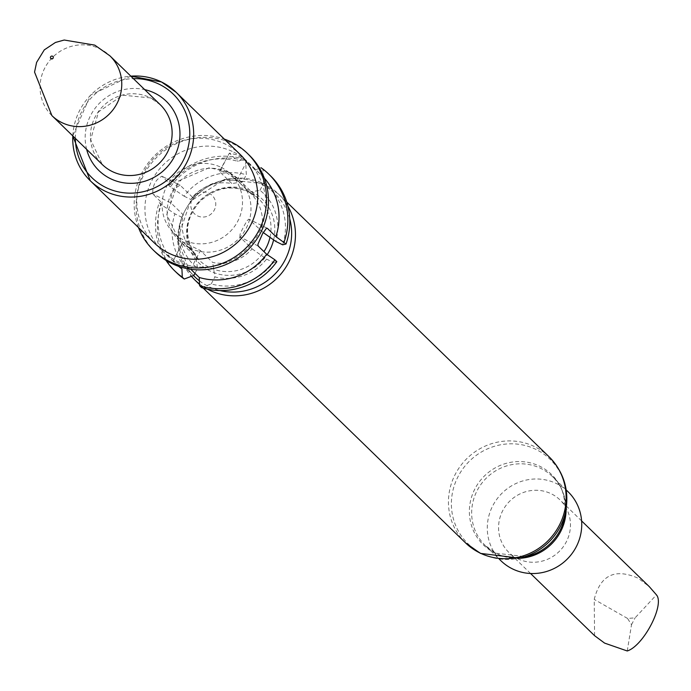 <?xml version="1.0" encoding="UTF-8"?>
<svg xmlns="http://www.w3.org/2000/svg" width="691" height="691" viewBox="0 0 691 691"><rect width="100%" height="100%" fill="white"/><g stroke="black" fill="none" stroke-linecap="round" stroke-linejoin="round"><path stroke-width="0.52" stroke-dasharray="3.46 2.59" d="M594.588 635.685L594.217 599.408C600.375 575.007 615.076 567.967 638.329 578.307L649.307 586.659M517.645 558.665A36.649 35.284 -45.8 0 0 563.372 546.624A36.649 35.284 -45.8 0 0 560.047 499.973A36.649 35.284 -45.8 0 0 551.383 493.858A36.649 35.284 -45.8 0 0 505.657 505.907A36.649 35.284 -45.8 0 0 508.982 552.558A36.649 35.284 -45.8 0 0 517.645 558.665M568.054 491.724A48.145 46.349 -45.8 0 0 556.678 483.7A48.145 46.349 -45.8 0 0 496.604 499.524A48.145 46.349 -45.8 0 0 500.975 560.798M627.238 650.974L631.522 624.681L627.523 618.428L635.064 617.875L656.45 594.856M631.522 624.681L635.064 617.875M627.523 618.428L594.217 599.408M221.163 167.386A40.976 39.456 134.2 0 1 230.854 174.227A40.976 39.456 134.2 0 1 234.577 226.389A40.976 39.456 134.2 0 1 183.443 239.855A40.976 39.456 134.2 0 1 173.752 233.022A40.976 39.456 134.2 0 1 170.038 180.861A40.976 39.456 134.2 0 1 221.163 167.386M258.149 245.987L239.881 236.978L252.103 248.846A40.976 39.456 134.2 0 1 212.638 262.425L200.416 250.557L183.098 242.014L195.32 253.873L197.583 268.35A49.977 48.12 134.2 0 1 181.759 217.233L174.883 213.839L161.202 204.622L159.267 202.739L161.279 202.247L152.763 193.972C152.556 185.283 155.622 179.392 161.962 176.3L170.478 184.575A61.637 59.348 134.2 0 1 237.903 161.374L243.724 159.163L245.659 161.046L246.307 174.754A57.768 55.617 134.2 0 0 184.082 196.166L170.409 186.95A67.468 64.954 134.2 0 1 245.659 161.046M239.881 236.978L240.071 234.163L242.55 228.859L246.817 220.973L248.803 219.142L263.211 232.522M184.082 196.166L190.958 199.561L192.444 197.185A40.976 39.456 134.2 0 1 203.715 188.038A40.976 39.456 134.2 0 1 231.9 183.599L219.686 171.731L219.591 171.238L220.533 171.066L222.416 171.333L226.976 173.035L237.004 180.282L249.226 192.15A40.976 39.456 134.2 0 1 250.824 193.618A40.976 39.456 134.2 0 1 261.302 231.174M249.226 192.15L259.971 190.31A49.977 48.12 134.2 0 1 275.804 241.435M259.971 190.31L263.625 183.305A57.768 55.617 134.2 0 1 282.671 244.821M263.625 183.305L262.977 169.597A67.468 64.954 134.2 0 1 270.613 175.92M262.977 169.597L261.043 167.714L255.221 169.917A61.637 59.348 134.2 0 1 261.509 175.203A61.637 59.348 134.2 0 1 264.316 178.131M252.103 248.846L266.596 259.108A49.977 48.12 134.2 0 1 214.901 276.901L212.638 262.425M201.565 287.586L211.247 283.906A57.768 55.617 134.2 0 0 273.472 262.494L266.596 259.108M211.247 283.906L214.901 276.901M273.472 262.494L276.815 261.682M233.774 152.141A61.637 59.348 134.2 0 1 248.354 162.42A61.637 59.348 134.2 0 1 253.942 240.874A61.637 59.348 134.2 0 1 177.043 261.129A61.637 59.348 134.2 0 1 162.463 250.85A61.637 59.348 134.2 0 1 156.874 172.396A61.637 59.348 134.2 0 1 233.774 152.141M179.617 266.683L173.398 260.645L190.785 269.257M255.221 169.917L246.704 161.642L236.486 154.767L229.386 153.1L237.903 161.374M219.513 171.316L229.386 153.1L219.686 171.731M161.78 176.17L180.221 185.318L161.78 176.17M178.632 266.355A61.637 59.348 134.2 0 1 175.626 263.634A61.637 59.348 134.2 0 1 161.279 202.247M173.398 260.645L182.856 241.746L173.398 260.645M155.302 252.016A67.468 64.954 134.2 0 1 149.178 166.142A67.468 64.954 134.2 0 1 233.359 143.97A67.468 64.954 134.2 0 1 249.304 155.225M138.476 227.555A67.468 64.954 134.2 0 1 153.765 156.486A67.468 64.954 134.2 0 1 224.359 139.124M154.318 242.938A61.637 59.348 134.2 0 1 148.729 164.484A61.637 59.348 134.2 0 1 225.629 144.229A61.637 59.348 134.2 0 1 240.2 154.508M170.478 184.575L168.466 185.067A67.468 64.954 134.2 0 1 243.724 159.163M168.466 185.067L170.409 186.95M190.958 199.561A49.977 48.12 134.2 0 1 206.151 186.674A49.977 48.12 134.2 0 1 242.653 181.768L246.307 174.754M242.653 181.768L231.9 183.599M166.013 260.369A67.468 64.954 134.2 0 1 159.267 202.739M176.611 272.712A67.468 64.954 134.2 0 1 161.202 204.622M193.929 275.363A57.768 55.617 134.2 0 1 174.883 213.839M194.983 273.342L197.583 268.35M195.32 253.873A40.976 39.456 134.2 0 1 193.722 252.414A40.976 39.456 134.2 0 1 183.236 214.858L171.023 202.99L152.763 193.972M181.759 217.233L183.236 214.858M192.444 197.185L180.221 185.318C173.493 188.194 170.427 194.085 171.023 202.99M269.991 237.315A42.73 41.14 -45.8 0 0 258.866 198.991A42.73 41.14 -45.8 0 0 248.769 191.865A42.73 41.14 -45.8 0 0 195.449 205.909A42.73 41.14 -45.8 0 0 199.328 260.3A42.73 41.14 -45.8 0 0 209.433 267.426A42.73 41.14 -45.8 0 0 263.953 251.628M189.42 247.983A42.73 41.14 -45.8 0 0 242.731 233.938A42.73 41.14 -45.8 0 0 238.853 179.556A42.73 41.14 -45.8 0 0 228.747 172.43A42.73 41.14 -45.8 0 0 175.436 186.466A42.73 41.14 -45.8 0 0 179.315 240.857A42.73 41.14 -45.8 0 0 189.42 247.983M197.41 215.825A12.74 12.274 -45.8 0 0 214.314 210.012A12.74 12.274 -45.8 0 0 209.14 193.299A12.74 12.274 -45.8 0 0 192.228 199.112A12.74 12.274 -45.8 0 0 197.41 215.825M566.119 508.956A48.145 46.349 -45.8 0 0 552.429 476.548A48.145 46.349 -45.8 0 0 541.053 468.524A48.145 46.349 -45.8 0 0 480.979 484.348A48.145 46.349 -45.8 0 0 485.35 545.622A48.145 46.349 -45.8 0 0 496.734 553.655A48.145 46.349 -45.8 0 0 518.146 558.363M566.205 489.928L552.429 476.548C562.016 484.149 566.102 497.546 564.685 516.738A49.001 47.178 -45.8 0 0 539.991 466.356A49.001 47.178 -45.8 0 0 474.985 488.727A49.001 47.178 -45.8 0 0 494.886 552.999A49.001 47.178 -45.8 0 0 525.877 556.696L496.147 553.232L485.35 545.622L499.127 559.002M565.92 510.113A58.873 56.688 -45.8 0 0 536.242 449.565A58.873 56.688 -45.8 0 0 458.133 476.445A58.873 56.688 -45.8 0 0 482.042 553.681A58.873 56.688 -45.8 0 0 519.287 558.121M549.069 456.794A59.97 57.742 -45.8 0 0 534.886 446.792A59.97 57.742 -45.8 0 0 460.059 466.503A59.97 57.742 -45.8 0 0 465.501 542.841M287.914 206.177A59.97 57.742 -45.8 0 0 278.404 193.929A59.97 57.742 -45.8 0 0 264.221 183.927A59.97 57.742 -45.8 0 0 189.394 203.638A59.97 57.742 -45.8 0 0 194.836 279.967M199.397 280.796A57.742 55.591 -45.8 0 0 208.432 286.428A57.742 55.591 -45.8 0 0 219.893 290.565M289.728 218.667A57.742 55.591 -45.8 0 0 261.578 184.333A57.742 55.591 -45.8 0 0 190.094 202.549A57.742 55.591 -45.8 0 0 193.506 275.519M273.61 239.881A44.958 43.291 -45.8 0 0 251.412 191.459A44.958 43.291 -45.8 0 0 191.761 211.99A44.958 43.291 -45.8 0 0 210.021 270.967A44.958 43.291 -45.8 0 0 267.201 254.625M199.544 284.053A59.97 57.742 -45.8 0 0 207.36 289.114M72.814 135.92A61.637 59.348 134.2 0 1 130.849 76.165M75.371 138.399A58.303 56.135 134.2 0 1 133.398 78.644M86.643 149.351A48.31 46.513 134.2 0 1 144.669 89.597M150.448 97.82A41.65 40.095 134.2 0 1 160.295 104.764L150.56 97.906L122.696 95.185L98.511 111.89L90.676 139.72L102.259 164.518A41.65 40.095 134.2 0 1 98.485 111.51A41.65 40.095 134.2 0 1 150.448 97.82M51.894 115.604A41.65 40.095 134.2 0 1 48.12 62.596A41.65 40.095 134.2 0 1 100.083 48.906A41.65 40.095 134.2 0 1 109.929 55.85M190.716 269.196L200.416 250.557M237.004 180.282L246.704 161.642M266.985 228.134L249.088 219.306M258.866 198.991L238.853 179.556L228.22 172.05L209.338 167.706L178.675 180.861L166.773 214.547L179.315 240.857L199.328 260.3C183.426 239.958 183.633 220.36 199.949 201.504C215.376 187.581 231.744 184.437 249.062 192.072L258.866 198.991M581.615 520.919L560.047 499.973M286.739 202.031L278.404 193.929L263.927 183.711L224.506 179.358L190.396 201.288L177.475 239.501L191.398 276.322M203.18 288.069L199.569 284.562M530.55 573.495L508.982 552.558M230.854 174.227L250.824 193.618M248.354 162.42L261.509 175.203M162.463 250.85L175.626 263.634M130.78 76.105L90.556 95.09L72.754 135.851M203.715 188.038L206.151 186.674M173.752 233.022L193.722 252.414M267.175 228.194L248.915 219.185"/><path stroke-width="1.04" d="M581.615 520.919L649.307 586.659L656.45 594.856C664.984 604.668 643.52 645.912 627.238 650.974L604.599 643.105L594.588 635.685L530.55 573.495M499.127 559.002L500.975 560.798A48.145 46.349 -45.8 0 0 512.359 568.831A48.145 46.349 -45.8 0 0 572.424 553.007A48.145 46.349 -45.8 0 0 568.054 491.724L566.205 489.928M263.211 232.522L275.804 241.435L282.671 244.821L286.022 244.009L275.864 236.59L267.348 228.315L266.527 228.229L262.563 233.662L257.898 244.32L258.149 245.987L266.666 254.262A61.637 59.348 134.2 0 1 199.233 277.471L199.621 285.703L201.565 287.586A67.468 64.954 134.2 0 0 276.815 261.682L274.88 259.799A67.468 64.954 134.2 0 1 199.621 285.703M261.043 167.714A67.468 64.954 134.2 0 1 268.678 174.037L270.613 175.92A67.468 64.954 134.2 0 1 286.022 244.009M268.678 174.037A67.468 64.954 134.2 0 1 284.079 242.126M264.316 178.131A61.637 59.348 134.2 0 1 275.864 236.59M190.785 269.257L199.233 277.471M194.983 273.342L193.929 275.363L184.247 279.034L182.303 277.151L181.914 268.92A61.637 59.348 134.2 0 1 178.632 266.355M181.914 268.92L179.617 266.683M224.359 139.124A67.468 64.954 134.2 0 1 231.416 142.087A67.468 64.954 134.2 0 1 247.369 153.342L249.304 155.225A67.468 64.954 134.2 0 1 255.428 241.099A67.468 64.954 134.2 0 1 171.256 263.271A67.468 64.954 134.2 0 1 155.302 252.016L153.359 250.142A67.468 64.954 134.2 0 1 138.476 227.555M247.369 153.342A67.468 64.954 134.2 0 1 253.493 239.216A67.468 64.954 134.2 0 1 169.312 261.388A67.468 64.954 134.2 0 1 153.359 250.142M161.582 82.022A61.637 59.348 134.2 0 1 176.153 92.309L240.2 154.508A61.637 59.348 134.2 0 1 245.797 232.962A61.637 59.348 134.2 0 1 168.898 253.217A61.637 59.348 134.2 0 1 154.318 242.938L90.271 180.74A61.637 59.348 134.2 0 1 72.814 135.92M274.88 259.799L266.666 254.262M51.177 58.813A1.477 1.417 134.2 0 1 50.581 56.878A1.477 1.417 134.2 0 1 52.533 56.204A1.477 1.417 134.2 0 1 53.129 58.139A1.477 1.417 134.2 0 1 51.177 58.813M182.303 277.151A67.468 64.954 134.2 0 1 174.668 270.829A67.468 64.954 134.2 0 1 166.013 260.369M184.247 279.034A67.468 64.954 134.2 0 1 176.611 272.712L174.668 270.829M263.953 251.628A42.73 41.14 -45.8 0 0 269.991 237.315M518.146 558.363A48.145 46.349 -45.8 0 0 566.119 508.956M565.92 510.113A58.873 56.688 -45.8 0 1 519.287 558.121L525.877 556.696A49.001 47.178 -45.8 0 0 564.685 516.738L565.92 510.113C569.211 489.539 563.588 471.772 549.069 456.794L286.739 202.031M519.287 558.121L480.435 553.379L465.501 542.841A59.97 57.742 -45.8 0 0 479.684 552.843A59.97 57.742 -45.8 0 0 554.51 533.132A59.97 57.742 -45.8 0 0 549.069 456.794M207.36 289.114A59.97 57.742 -45.8 0 0 209.019 289.97A59.97 57.742 -45.8 0 0 278.706 276.478A59.97 57.742 -45.8 0 0 287.914 206.177M219.893 290.565A57.742 55.591 -45.8 0 0 274.88 274.111A57.742 55.591 -45.8 0 0 289.728 218.667M267.201 254.625A44.958 43.291 -45.8 0 0 273.61 239.881M193.506 275.519A57.742 55.591 -45.8 0 0 199.397 280.796M191.398 276.322L194.836 279.967A59.97 57.742 -45.8 0 0 199.544 284.053M130.78 76.105L161.521 81.987L176.153 92.309A61.637 59.348 134.2 0 1 181.75 170.763A61.637 59.348 134.2 0 1 104.842 191.018A61.637 59.348 134.2 0 1 90.271 180.74L72.754 135.851M130.849 76.165A61.637 59.348 134.2 0 1 161.452 81.961M133.398 78.644A58.303 56.135 134.2 0 1 159.405 84.345A58.303 56.135 134.2 0 1 183.08 160.822A58.303 56.135 134.2 0 1 105.732 187.442A58.303 56.135 134.2 0 1 75.371 138.399M144.669 89.597A48.31 46.513 134.2 0 1 154.801 93.181A48.31 46.513 134.2 0 1 174.426 156.555A48.31 46.513 134.2 0 1 110.335 178.606A48.31 46.513 134.2 0 1 86.643 149.351M109.929 55.85L160.295 104.764A41.65 40.095 134.2 0 1 164.069 157.773A41.65 40.095 134.2 0 1 112.106 171.463A41.65 40.095 134.2 0 1 102.259 164.518L51.894 115.604L34.55 72.089L36.614 62.38L44.284 49.882L55.427 42.471L64.203 40.026L94.779 45.131L109.929 55.85A41.65 40.095 134.2 0 1 113.704 108.858A41.65 40.095 134.2 0 1 61.741 122.549A41.65 40.095 134.2 0 1 51.894 115.604M465.501 542.841L203.18 288.069M199.569 284.562L194.836 279.967"/></g></svg>
